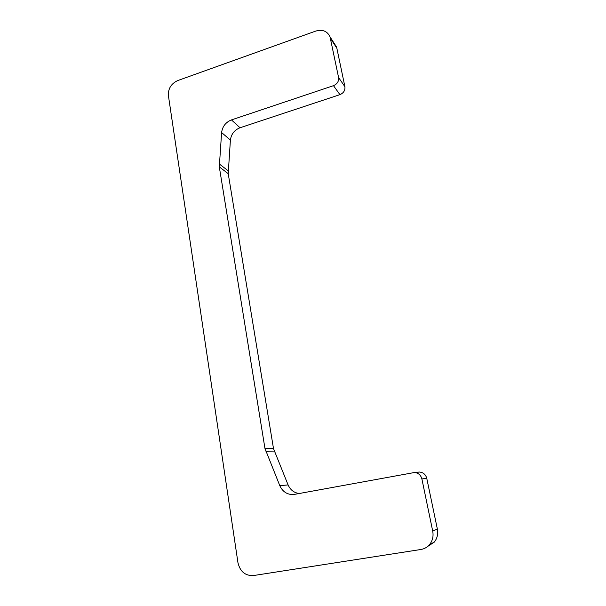 <?xml version="1.0" encoding="UTF-8"?>
<svg xmlns="http://www.w3.org/2000/svg" width="606" height="606" viewBox="0 0 606 606"><rect width="100%" height="100%" fill="white"/><g stroke="black" fill="none" stroke-linecap="round" stroke-linejoin="round"><path stroke-width="0.91" d="M334.118 43.223L336.868 48.275L344.905 86.719C345.268 90.4 343.61 93.044 339.928 94.65L240.029 127.76C234.424 130.002 231.219 134.108 230.401 140.084L228.22 173.664L219.304 166.877L264.951 448.41L279.798 485.679C282.661 491.792 287.252 494.746 293.562 494.541L414.58 472.491C418.39 472.945 420.822 475.096 421.89 478.945L432.714 531.121C433.661 536.249 432.601 540.749 429.525 544.612C427.222 547.286 424.336 548.915 420.882 549.49L253.391 575.564C245.218 575.882 240.059 571.564 237.938 562.61L168.407 95.619C168.059 88.643 171.18 83.62 177.755 80.56L315.673 31.103C322.543 29.179 327.338 31.103 330.043 36.875L338.587 77.545C338.951 81.31 337.254 84.014 333.489 85.666L231.454 119.912C225.735 122.23 222.455 126.442 221.607 132.547L219.304 166.877M299.258 493.534C294.099 492.837 290.38 489.966 288.085 484.914L273.503 448.607L228.22 173.664M427.601 546.498L434.26 542.143C437.252 538.386 438.282 534.015 437.358 529.03L426.76 478.316C425.715 474.574 423.336 472.483 419.625 472.044L417.988 472.15M228.091 170.725L219.183 163.878M273.503 448.607L264.951 448.41M274.442 451.894L265.905 451.788M288.085 484.914L279.798 485.679M426.76 478.316L421.89 478.945M437.358 529.03L432.714 531.121M336.868 48.275L330.437 38.276M344.905 86.719L338.587 77.545M339.928 94.65L333.489 85.666M240.029 127.76L231.454 119.912M230.401 140.084L221.607 132.547M294.311 494.443L293.562 494.541M419.625 472.044L414.58 472.491M434.26 542.143L429.525 544.612M336.481 46.904L330.043 36.875"/></g></svg>
